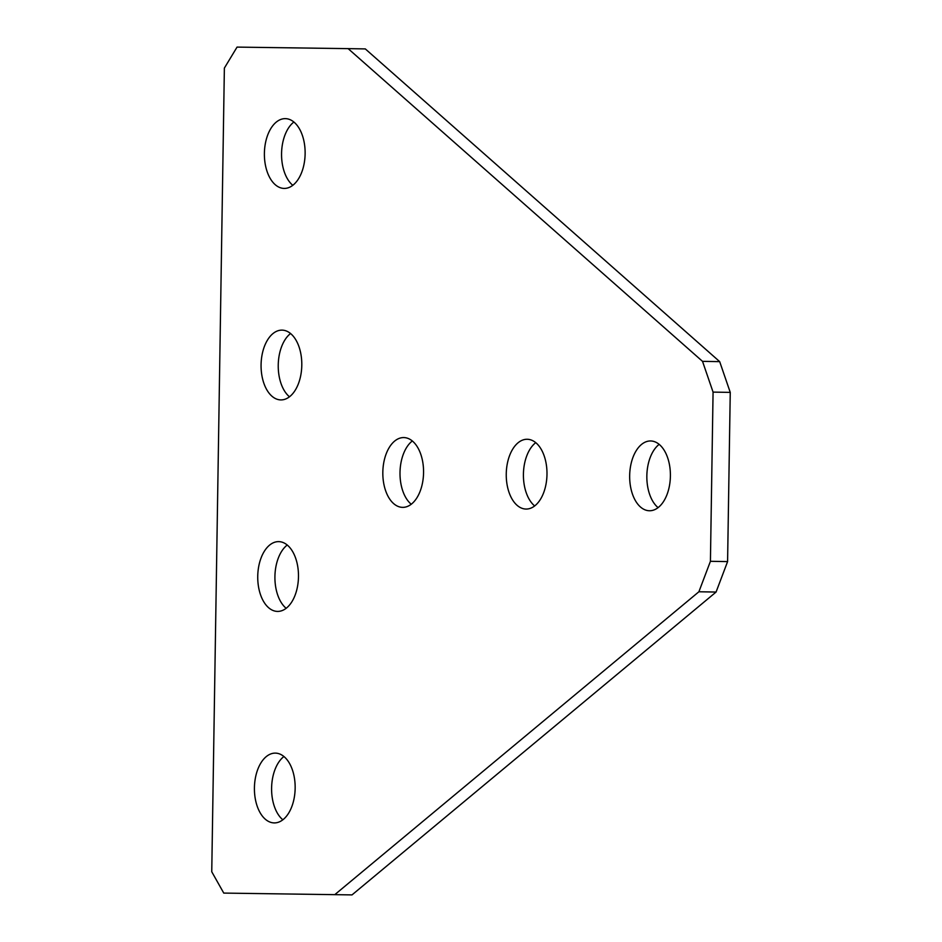 <?xml version="1.0" encoding="UTF-8"?>
<svg xmlns="http://www.w3.org/2000/svg" width="942" height="942" viewBox="0 0 942 942"><rect width="100%" height="100%" fill="white"/><g stroke="black" fill="none" stroke-linecap="round" stroke-linejoin="round"><path stroke-width="1.41" d="M274.24 822.919A34.901 20.371 -89 0 0 295.152 788.324A34.901 20.371 -89 0 0 275.37 753.117A34.901 20.371 -89 0 0 275.335 753.117A34.901 20.371 -89 0 0 254.422 787.712A34.901 20.371 -89 0 0 274.204 822.908A34.901 20.371 -89 0 0 274.24 822.919M277.56 611.417A34.901 20.371 -89 0 0 298.473 576.834A34.901 20.371 -89 0 0 278.691 541.626A34.901 20.371 -89 0 0 278.655 541.626A34.901 20.371 -89 0 0 257.743 576.21A34.901 20.371 -89 0 0 277.525 611.417A34.901 20.371 -89 0 0 277.56 611.417M280.881 399.914A34.901 20.371 -89 0 0 301.793 365.331A34.901 20.371 -89 0 0 282.023 330.124A34.901 20.371 -89 0 0 281.988 330.124A34.901 20.371 -89 0 0 261.075 364.719A34.901 20.371 -89 0 0 280.846 399.914A34.901 20.371 -89 0 0 280.881 399.914M284.213 188.424A34.901 20.371 -89 0 0 305.126 153.84A34.901 20.371 -89 0 0 285.344 118.633A34.901 20.371 -89 0 0 285.308 118.633A34.901 20.371 -89 0 0 264.396 153.216A34.901 20.371 -89 0 0 284.178 188.424A34.901 20.371 -89 0 0 284.213 188.424M649.485 510.752A34.901 20.371 -89 0 0 670.398 476.169A34.901 20.371 -89 0 0 650.616 440.962A34.901 20.371 -89 0 0 650.581 440.962A34.901 20.371 -89 0 0 629.668 475.545A34.901 20.371 -89 0 0 649.45 510.752A34.901 20.371 -89 0 0 649.485 510.752M526.072 509.057A34.901 20.371 -89 0 0 546.984 474.474A34.901 20.371 -89 0 0 527.202 439.266A34.901 20.371 -89 0 0 527.167 439.266A34.901 20.371 -89 0 0 506.254 473.85A34.901 20.371 -89 0 0 526.036 509.057A34.901 20.371 -89 0 0 526.072 509.057M402.646 507.361A34.901 20.371 -89 0 0 423.559 472.778A34.901 20.371 -89 0 0 403.777 437.571A34.901 20.371 -89 0 0 403.741 437.571A34.901 20.371 -89 0 0 382.829 472.154A34.901 20.371 -89 0 0 402.611 507.361A34.901 20.371 -89 0 0 402.646 507.361M348.128 48.631L237.054 47.1L224.373 68.083L211.75 871.762L223.76 893.087L352.014 894.9L716.073 592.047L698.893 591.764L710.421 561.302L713.07 392.108L702.52 361.351L348.128 48.631L365.308 48.913L719.688 361.634L730.25 392.39L713.07 392.108M223.76 893.087L352.014 894.9M334.834 894.617L698.893 591.764M710.421 561.302L727.589 561.597L730.25 392.39M702.52 361.351L719.688 361.634M283.907 756.52A34.901 20.371 -89 0 0 271.602 787.959A34.901 20.371 -89 0 0 282.847 819.799M287.228 545.018A34.901 20.371 -89 0 0 274.923 576.469A34.901 20.371 -89 0 0 286.168 608.308M290.548 333.527A34.901 20.371 -89 0 0 278.243 364.966A34.901 20.371 -89 0 0 289.488 396.806M293.869 122.024A34.901 20.371 -89 0 0 281.564 153.475A34.901 20.371 -89 0 0 292.809 185.315M659.153 444.365A34.901 20.371 -89 0 0 646.848 475.804A34.901 20.371 -89 0 0 658.093 507.644M535.727 442.669A34.901 20.371 -89 0 0 523.422 474.109A34.901 20.371 -89 0 0 534.667 505.948M412.313 440.974A34.901 20.371 -89 0 0 400.009 472.413A34.901 20.371 -89 0 0 411.254 504.253M727.589 561.597L716.073 592.047"/></g></svg>
